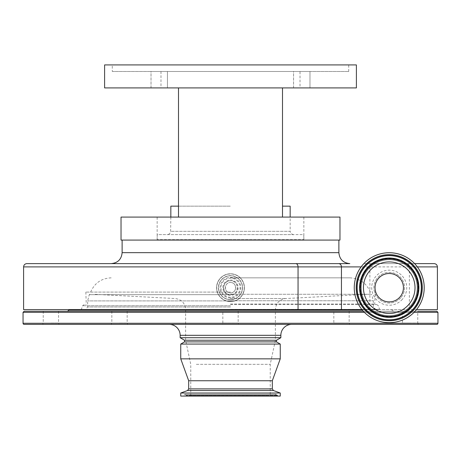 <?xml version="1.0" encoding="UTF-8"?>
<svg xmlns="http://www.w3.org/2000/svg" width="461" height="461" viewBox="0 0 461 461"><rect width="100%" height="100%" fill="white"/><g stroke="black" fill="none" stroke-linecap="round" stroke-linejoin="round"><path stroke-width="0.35" stroke-dasharray="2.31 1.73" d="M230.5 282.501A5.198 5.198 0 0 1 235.698 287.699A5.198 5.198 0 0 1 230.5 292.896C237.208 293.219 237.213 282.178 230.5 282.501C223.804 282.178 223.781 293.213 230.5 292.896A5.198 5.198 0 0 1 225.302 287.699A5.198 5.198 0 0 1 230.5 282.501M230.5 297.253A9.554 9.554 0 0 1 220.946 287.699A9.554 9.554 0 0 1 230.5 278.144A9.554 9.554 0 0 1 240.054 287.699A9.554 9.554 0 0 1 230.5 297.253M230.5 275.764A11.934 11.934 0 0 1 242.434 287.699A11.934 11.934 0 0 1 230.5 299.633A11.934 11.934 0 0 1 218.566 287.699A11.934 11.934 0 0 1 230.5 275.764A11.934 11.934 0 0 1 242.434 287.699A11.934 11.934 0 0 1 230.5 299.633A11.934 11.934 0 0 1 218.566 287.699A11.934 11.934 0 0 1 230.5 275.764A11.934 11.934 0 0 1 242.434 287.699A11.934 11.934 0 0 1 230.5 299.633A11.934 11.934 0 0 1 218.566 287.699A11.934 11.934 0 0 1 230.5 275.764M230.5 294.648C221.534 295.08 221.528 280.323 230.5 280.749A6.95 6.95 0 0 1 237.45 287.699A6.95 6.95 0 0 1 230.5 294.648A6.95 6.95 0 0 1 223.55 287.699A6.95 6.95 0 0 1 230.5 280.749C239.455 280.317 239.484 295.069 230.5 294.648A6.95 6.95 0 0 1 223.55 287.699A6.95 6.95 0 0 1 230.5 280.749M230.5 301.603A13.905 13.905 0 0 1 216.595 287.699A13.905 13.905 0 0 1 230.5 273.794A13.905 13.905 0 0 1 244.405 287.699A13.905 13.905 0 0 1 230.5 301.603A13.905 13.905 0 0 1 216.595 287.699A13.905 13.905 0 0 1 230.5 273.794A13.905 13.905 0 0 1 244.405 287.699A13.905 13.905 0 0 1 230.5 301.603A13.905 13.905 0 0 1 216.595 287.699A13.905 13.905 0 0 1 230.5 273.794A13.905 13.905 0 0 1 244.405 287.699A13.905 13.905 0 0 1 230.5 301.603M303.845 217.091L303.845 239.853L230.5 239.853L303.845 239.853L230.5 239.639L303.793 239.639L303.793 234.603L230.5 234.603L303.793 234.603M293.444 234.603C293.305 235.156 292.286 234.459 290.384 232.505L290.165 231.318L170.835 231.318L290.165 231.318L290.165 217.091L157.155 217.091L157.155 239.853L230.5 239.853L157.155 239.853L230.5 239.639L157.207 239.639L157.207 234.603L293.444 234.603L157.207 234.603M293.565 87.913L293.565 71.49L309.982 71.49L293.565 71.49L309.982 71.49L293.565 71.49L293.565 87.913L309.982 87.913L309.982 71.49L309.982 87.913L293.565 87.913M151.018 87.913L151.018 71.49L167.435 71.49L151.018 71.49L167.435 71.49L151.018 71.49L151.018 87.913L167.435 87.913L167.435 71.49L167.435 87.913L151.018 87.913L315.797 87.913M300.013 71.49L160.987 71.49L300.013 71.49L300.013 87.913L160.987 87.913L300.013 87.913M160.987 71.49L160.987 87.913M112.271 71.49L348.729 71.49L112.271 71.49L112.271 64.92L348.729 64.92L112.271 64.92M348.729 71.49L348.729 64.92M290.165 206.142L282.501 206.142M230.5 240.077L338.875 240.077L230.5 240.077M349.824 263.617L111.176 263.617M417.355 266.902L409.368 266.902L409.368 309.596L416.514 309.596M437.403 309.596L23.597 309.596M230.5 263.617L26.882 263.617M230.5 309.596L379.685 309.596L230.5 309.596M230.5 304.56L376.77 304.56L230.5 304.56M230.5 304.012L374.747 304.012L230.5 304.012M230.5 292.078L85.832 292.078L230.5 292.078M230.5 277.845L349.836 277.845L230.5 277.845M389.234 301.932A14.233 14.233 0 0 1 375.006 287.699A14.233 14.233 0 0 1 389.234 273.465A14.228 14.228 0 0 0 386.209 301.603A14.228 14.228 0 0 0 395.1 274.733A14.228 14.228 0 0 0 389.234 273.471A14.233 14.233 0 0 1 403.467 287.699A14.233 14.233 0 0 1 389.234 301.932A14.233 14.233 0 0 0 403.467 287.699A14.233 14.233 0 0 0 389.234 273.465A14.233 14.233 0 0 0 375.006 287.699A14.233 14.233 0 0 0 389.234 301.932M369.947 270.59A25.781 25.781 0 0 1 406.343 268.411A25.781 25.781 0 0 1 408.521 304.807A25.781 25.781 0 0 1 372.125 306.986A25.781 25.781 0 0 1 369.947 270.59M400.701 297.869A15.328 15.328 0 0 1 379.063 299.166A15.328 15.328 0 0 1 377.772 277.528A15.328 15.328 0 0 1 399.405 276.237A15.328 15.328 0 0 1 400.701 297.869A15.328 15.328 0 0 1 379.063 299.166A15.328 15.328 0 0 1 377.772 277.528A15.328 15.328 0 0 1 399.405 276.237A15.328 15.328 0 0 1 400.701 297.869M402.338 299.322A17.518 17.518 0 0 1 377.611 300.803A17.518 17.518 0 0 1 376.13 276.076A17.518 17.518 0 0 1 400.857 274.595A17.518 17.518 0 0 1 402.338 299.322M410.117 306.225A27.914 27.914 0 0 1 370.707 308.582A27.914 27.914 0 0 1 368.351 269.172A27.914 27.914 0 0 1 407.76 266.815A27.914 27.914 0 0 1 410.117 306.225A27.914 27.914 0 0 1 370.707 308.582A27.914 27.914 0 0 1 368.351 269.172A27.914 27.914 0 0 1 407.76 266.815A27.914 27.914 0 0 1 410.117 306.225A27.914 27.914 0 0 1 370.707 308.582A27.914 27.914 0 0 1 368.351 269.172M415.401 310.91A34.978 34.978 0 0 1 366.022 313.866A34.978 34.978 0 0 1 363.072 264.487A34.978 34.978 0 0 1 412.445 261.537A34.978 34.978 0 0 1 415.401 310.91M363.873 263.617L414.6 263.617L363.873 263.617M361.96 309.596L409.368 309.596M369.883 263.617L369.883 266.902L409.368 266.902C409.195 264.798 408.561 263.704 407.466 263.617M104.607 64.92L356.393 64.92M351.87 87.913L347.018 87.913M345.03 87.913L340.506 87.913M337.982 87.913L329.408 87.913M326.227 87.913L319.415 87.913M148.955 87.913L128.573 87.913M123.018 87.913L115.97 87.913M110.554 87.913L104.607 87.913M309.026 217.091L178.499 217.091L282.501 217.091L282.501 87.913L282.501 217.091L178.499 217.091L178.499 87.913L178.499 217.091L178.499 206.142L230.5 206.142L170.835 206.142M282.501 217.091L282.501 87.913M157.155 217.091L286.673 217.091M178.499 217.091L155.144 217.091M148.938 217.091L141.953 217.091M139.406 217.091L135.874 217.091M325.126 217.091L316.355 217.091M314.961 217.091L310.564 217.091M339.97 240.077L121.03 240.077M276.479 341.889L184.521 341.889M276.479 340.247L184.521 340.247M280.253 344.067L180.747 344.067M280.253 358.854L180.747 358.854M272.318 380.751L188.682 380.751M280.253 393.014L180.747 393.014M280.253 396.08L180.747 396.08M230.5 340.247L275.384 340.247L230.5 340.247M196.346 364.328L270.238 364.328L196.346 364.328M196.346 396.08L270.238 396.08L196.346 396.08M267.806 396.08L187.091 396.08L267.806 396.08M271.569 396.08L182.717 396.08L271.569 396.08M50.9 324.371L59.112 324.371L50.9 324.371M50.9 323.052L58.564 323.052L50.9 323.052M50.9 311.238L58.564 311.238L50.9 311.238M119.503 324.371L111.291 324.371L119.503 324.371M119.503 323.052L127.167 323.052L119.503 323.052M119.503 311.238L127.167 311.238L119.503 311.238M333.833 311.238L341.497 311.238L333.833 311.238L333.833 323.052L341.497 323.052L333.833 323.052L333.286 324.371L341.497 324.371M402.436 311.238L410.1 311.238L402.436 311.238L402.436 323.052L410.1 323.052L402.436 323.052L401.888 324.371L410.1 324.371M436.855 311.238L222.836 311.238L238.164 311.238L222.836 311.238L222.836 323.052L238.164 323.052L238.712 324.371L222.288 324.371L238.712 324.371M238.164 311.238L238.164 323.052L222.836 323.052L222.288 324.371M363.36 311.238L417.758 311.238L417.758 323.052L410.1 323.052L417.758 323.052L418.306 324.371M291.807 324.371L169.193 324.371L291.807 324.371M230.5 294.268L371.18 294.268L230.5 294.268M362.046 309.706L69.553 309.706M24.145 311.238L67.462 311.238M341.497 311.238L349.161 311.238L341.497 311.238M230.5 309.706L376.095 309.706L230.5 309.706M280.858 337.717L180.142 337.717M24.145 324.371L436.855 324.371M341.497 323.052L349.161 323.052L341.497 323.052M230.5 298.037A10.338 10.338 0 0 1 220.162 287.699A10.338 10.338 0 0 1 230.5 277.361A10.338 10.338 0 0 1 240.838 287.699A10.338 10.338 0 0 1 230.5 298.037M230.5 299.777A12.072 12.072 0 0 1 218.428 287.699A12.072 12.072 0 0 1 230.5 275.626A12.072 12.072 0 0 1 242.572 287.699A12.072 12.072 0 0 1 230.5 299.777M230.5 280.029A7.67 7.67 0 0 1 238.17 287.699A7.67 7.67 0 0 1 230.5 295.368A7.67 7.67 0 0 1 222.83 287.699A7.67 7.67 0 0 1 230.5 280.029M230.5 301.511A13.807 13.807 0 0 1 216.693 287.699A13.807 13.807 0 0 1 230.5 273.892A13.807 13.807 0 0 1 244.307 287.699A13.807 13.807 0 0 1 230.5 301.511M230.5 301.459A13.761 13.761 0 0 1 216.739 287.699A13.761 13.761 0 0 1 230.5 273.938A13.761 13.761 0 0 1 244.261 287.699A13.761 13.761 0 0 1 230.5 301.459M338.875 252.668L122.125 252.668M23.597 266.902L437.403 266.902M230.5 309.354L379.368 309.354L230.5 309.354M230.5 305.752L82.646 305.752L230.5 305.752M367.492 268.411A29.066 29.066 0 0 1 408.527 265.957A29.066 29.066 0 0 1 410.982 306.991A29.066 29.066 0 0 1 369.947 309.446A29.066 29.066 0 0 1 367.492 268.411M369.883 309.596L369.883 266.902L361.113 266.902M272.318 388.894L188.682 388.894M273.471 390.542L187.529 390.542M268.504 395.538L186.284 395.538L268.504 395.538M268.648 395.135L186.117 395.135L268.648 395.135M190.266 395.135L277.309 395.135L190.266 395.135M190.122 395.538L277.476 395.538L190.122 395.538M414.064 312.333L364.403 312.333M23.05 312.333L437.95 312.333M280.858 335.32L180.142 335.32M230.5 309.475L185.616 309.475L230.5 309.475M230.5 298.544L285.757 298.544L230.5 298.544M230.5 294.671L89.29 294.671L230.5 294.671M230.5 300.768L373.341 300.768L230.5 300.768M230.5 300.906L87.636 300.906L230.5 300.906M230.5 306.968L87.636 306.968L230.5 306.968M362.363 310.086L69.029 310.086M437.95 323.276L23.05 323.276M170.835 217.091L170.616 232.505C168.714 234.459 167.695 235.156 167.556 234.603M376.77 304.56L378.354 305.752L379.685 309.596M84.23 304.56L82.646 305.752L81.315 309.596M85.832 292.078L86.253 304.012L85.74 304.56M90.656 292.078C94.534 283.077 101.374 278.329 111.164 277.845M395.1 274.733A14.228 14.228 0 0 0 394.224 274.37M393.239 274.041A14.228 14.228 0 0 0 392.259 273.794M391.256 273.615A14.228 14.228 0 0 0 390.248 273.506M388.22 273.506A14.228 14.228 0 0 0 387.211 273.615M386.209 273.794A14.228 14.228 0 0 0 385.229 274.041M384.243 274.37A14.228 14.228 0 0 0 383.368 274.733M370.344 292.078C366.466 283.077 359.626 278.329 349.836 277.845M375.26 304.56L374.747 304.012L375.168 292.078M390.248 301.892A14.228 14.228 0 0 0 391.256 301.782M392.259 301.603A14.228 14.228 0 0 0 393.239 301.356M394.224 301.027A14.228 14.228 0 0 0 395.1 300.664M383.368 300.664A14.228 14.228 0 0 0 384.243 301.027M385.229 301.356A14.228 14.228 0 0 0 386.209 301.603M387.211 301.782A14.228 14.228 0 0 0 388.22 301.892M190.762 396.08L190.762 364.328L185.616 340.247L185.616 309.475C185.045 303.09 181.588 299.448 175.243 298.544L93.658 294.268M187.091 396.08L184.907 394.328L276.093 394.328L273.909 396.08M278.283 396.08L276.093 394.328L184.907 394.328L182.717 396.08M43.242 311.238L43.242 323.052L42.694 324.371M111.839 311.238L111.839 323.052L111.291 324.371M367.342 294.268L285.757 298.544C279.412 299.448 275.955 303.09 275.384 309.475L275.384 340.247L270.238 364.328L270.238 396.08M376.095 309.706L373.364 306.968L373.341 300.768L371.71 294.671L371.18 294.268M89.82 294.268L89.29 294.671L87.659 300.768L87.636 306.968L85.665 309.596M393.538 311.238L391.447 309.706M349.161 311.238L349.161 323.052L349.709 324.371M127.167 311.238L127.167 323.052L127.714 324.371M58.564 311.238L58.564 323.052L59.112 324.371"/><path stroke-width="0.69" d="M121.03 217.091L339.97 217.091L339.97 240.077L121.03 240.077L121.03 217.091L135.874 217.091M286.673 217.091L303.845 217.091L290.165 217.091L290.165 206.142L282.501 206.142M282.501 87.913L356.393 87.913L356.393 64.92L104.607 64.92L104.607 87.913L282.501 87.913L282.501 217.091M338.875 252.668L122.125 252.668C121.474 259.318 117.826 262.966 111.176 263.617L349.824 263.617C343.174 262.966 339.527 259.318 338.875 252.668L338.875 240.077M416.514 309.596L437.403 309.596L437.403 266.902L417.355 266.902M298.054 309.596L298.054 266.902L23.597 266.902L23.597 309.596L361.96 309.596M338.593 263.617A3.285 2.847 90 0 1 341.44 266.902L298.054 266.902C297.892 264.856 297.149 263.761 295.824 263.617M23.597 266.902C23.793 264.902 24.888 263.807 26.882 263.617L230.5 263.617M378.614 278.277A14.199 14.199 0 0 1 398.656 277.078A14.199 14.199 0 0 1 399.854 297.12A14.199 14.199 0 0 1 379.812 298.319A14.199 14.199 0 0 1 378.614 278.277M369.947 270.59A25.781 25.781 0 0 1 406.343 268.411A25.781 25.781 0 0 1 408.521 304.807A25.781 25.781 0 0 1 372.125 306.986A25.781 25.781 0 0 1 369.947 270.59M415.401 310.91A34.978 34.978 0 0 1 366.022 313.866A34.978 34.978 0 0 1 363.072 264.487A34.978 34.978 0 0 1 412.445 261.537A34.978 34.978 0 0 1 415.401 310.91M414.6 263.617L434.118 263.617L414.6 263.617M356.393 87.913L351.87 87.913M347.018 87.913L345.03 87.913M340.506 87.913L337.982 87.913M329.408 87.913L326.227 87.913M319.415 87.913L315.797 87.913M151.018 87.913L148.955 87.913M128.573 87.913L123.018 87.913M115.97 87.913L110.554 87.913M178.499 217.091L178.499 87.913L178.499 206.142L170.835 206.142L170.835 217.091M155.144 217.091L148.938 217.091M141.953 217.091L139.406 217.091M339.97 217.091L325.126 217.091M316.355 217.091L314.961 217.091M310.564 217.091L309.026 217.091M280.253 393.014L280.253 396.08L180.747 396.08L180.747 393.014L280.253 393.014L273.471 390.542L187.529 390.542L188.682 388.894L188.682 380.751L180.747 358.854L180.747 344.067L184.521 341.889L276.479 341.889L276.479 340.247L280.858 337.717L280.858 335.32A10.949 10.949 0 0 1 291.807 324.371M184.521 341.889L184.521 340.247L276.479 340.247M180.747 344.067L280.253 344.067L276.479 341.889M180.747 358.854L280.253 358.854L280.253 344.067M188.682 380.751L272.318 380.751L280.253 358.854M341.497 324.371L333.286 324.371M410.1 324.371L401.888 324.371M23.05 323.276L437.95 323.276A1.095 1.095 0 0 1 436.855 324.371L24.145 324.371A1.095 1.095 0 0 1 23.05 323.276L23.05 312.333L24.145 311.238L363.36 311.238M417.758 311.238L436.855 311.238L437.95 312.333L414.064 312.333M437.95 323.276L437.95 312.333M184.521 340.247L180.142 337.717L280.858 337.717M180.142 337.717L180.142 335.32L280.858 335.32M169.193 324.371A10.949 10.949 0 0 1 180.142 335.32M362.363 310.086L69.029 310.086L69.553 309.706L362.046 309.706M69.029 310.086L67.462 311.238L222.836 311.238M410.693 306.732A28.68 28.68 0 0 1 370.2 309.158A28.68 28.68 0 0 1 367.78 268.665A28.68 28.68 0 0 1 408.267 266.245A28.68 28.68 0 0 1 410.693 306.732M411.298 307.268A29.492 29.492 0 0 1 369.664 309.763A29.492 29.492 0 0 1 367.175 268.129A29.492 29.492 0 0 1 408.809 265.64A29.492 29.492 0 0 1 411.298 307.268M411.419 307.383A29.66 29.66 0 0 1 369.555 309.884A29.66 29.66 0 0 1 367.048 268.02A29.66 29.66 0 0 1 408.919 265.513A29.66 29.66 0 0 1 411.419 307.383M365.233 266.406A32.086 32.086 0 0 1 410.526 263.698A32.086 32.086 0 0 1 413.235 308.991A32.086 32.086 0 0 1 367.941 311.699A32.086 32.086 0 0 1 365.233 266.406M365.112 266.297A32.253 32.253 0 0 1 410.636 263.571A32.253 32.253 0 0 1 413.361 309.101A32.253 32.253 0 0 1 367.832 311.826A32.253 32.253 0 0 1 365.112 266.297M413.966 309.636A33.059 33.059 0 0 1 367.296 312.431A33.059 33.059 0 0 1 364.501 265.761A33.059 33.059 0 0 1 411.172 262.966A33.059 33.059 0 0 1 413.966 309.636M361.113 266.902L341.44 266.902L341.44 309.596M188.682 388.894L272.318 388.894L272.318 380.751M364.403 312.333L23.05 312.333M437.403 266.902C437.207 264.902 436.112 263.807 434.118 263.617M122.125 252.668L122.125 240.077M85.665 309.596L84.905 309.706M187.529 390.542L180.747 393.014M273.471 390.542L272.318 388.894"/></g></svg>

